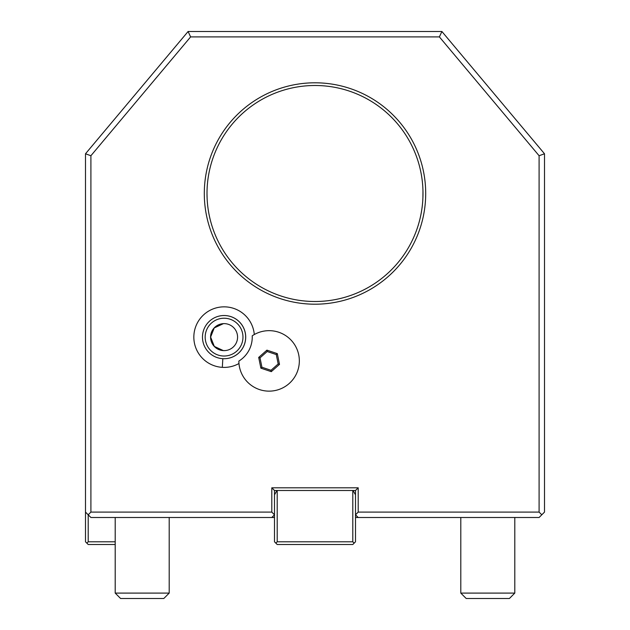 <?xml version="1.0" encoding="UTF-8"?>
<svg xmlns="http://www.w3.org/2000/svg" width="630" height="630" viewBox="0 0 630 630"><rect width="100%" height="100%" fill="white"/><g stroke="black" fill="none" stroke-linecap="round" stroke-linejoin="round"><path stroke-width="0.94" d="M271.798 512.103L271.798 487.801L358.202 487.801L358.202 512.103L539.099 512.103L539.099 155.736L439.386 36.902L190.614 36.902L90.901 155.736L90.901 512.103L271.798 512.103L274.499 514.797L271.798 517.498L90.901 517.498L88.2 514.797L88.2 541.8L115.203 541.8M271.798 517.498L274.499 514.797L271.798 517.498L274.499 517.498L272.38 517.498M357.58 517.498L355.501 517.498L358.202 517.498L355.501 514.797L358.202 512.103M539.099 512.103L541.8 514.797L539.099 517.498L358.202 517.498L355.501 514.797L358.202 517.498M90.901 512.103L88.2 514.797L85.499 512.103L85.499 541.8L86.853 543.147L88.2 541.8M204.301 193.497A110.699 110.699 0 0 1 315 82.798A110.699 110.699 0 0 1 425.699 193.497A110.699 110.699 0 0 1 315 304.203A110.699 110.699 0 0 1 204.301 193.497M254.292 334.53A30.279 30.279 0 0 0 225.902 306.897A30.279 30.279 0 0 0 193.89 335.333A30.279 30.279 0 0 0 238.975 363.51M190.614 36.902L188.102 31.5L441.898 31.5L439.386 36.902M188.102 31.5L85.499 153.775L90.901 155.736M85.499 153.775L85.499 512.103M86.853 543.147L88.2 544.501L115.203 544.501M539.099 155.736L544.501 153.775L544.501 512.103L541.8 514.797M544.501 153.775L441.898 31.5M277.2 490.502L277.2 541.8L275.853 543.147L274.499 541.8L274.499 490.502L355.501 490.502L355.501 541.8L354.147 543.147L352.8 541.8L352.8 490.502M276.995 490.502L274.499 494.818L274.499 490.502L271.798 487.801M353.005 490.502L355.501 494.818L355.501 490.502L358.202 487.801M277.2 541.8L352.8 541.8M275.853 543.147L277.2 544.501L352.8 544.501L354.147 543.147M274.499 494.818L274.499 490.502M355.501 494.818L355.501 490.502M207.112 198.505L207.002 193.497A107.998 107.998 0 0 1 315 85.499A107.998 107.998 0 0 1 422.998 193.497A107.998 107.998 0 0 1 315 301.502A107.998 107.998 0 0 1 207.002 193.497L207.026 191M207.01 195.174L207.049 196.844M207.057 197.032L207.081 197.678M207.207 200.151L207.317 201.773L207.207 200.151M207.317 201.797L207.451 203.372L207.317 201.797M207.616 205.049L207.774 206.427M208.388 210.735L208.601 212.042L208.388 210.735M210.176 219.508L209.499 216.61M209.695 217.484L210.026 218.901M208.176 209.373L207.979 208.026M207.75 206.183L207.609 204.931M422.99 195.174L422.966 196.158M422.966 190.78L422.911 197.82M422.793 200.151L422.762 200.655M422.218 206.459L422.029 207.939M422.013 208.034L421.824 209.373M421.612 210.735L421.399 212.042L421.612 210.735M420.738 215.507L420.32 217.389M422.037 207.908L422.171 206.845M422.683 185.181L422.612 184.33M422.226 180.574L422.376 181.865M422.218 180.542L422.092 179.495M422.021 178.975L421.824 177.629M421.612 176.235L421.399 174.959M421.376 174.825L421.171 173.722M420.95 172.565L420.856 172.1M422.549 183.629L422.683 185.204M421.415 175.061L421.557 175.92M422.076 179.385L422.187 180.274M207.057 189.977L207.081 189.346M207.624 181.889L207.774 180.582M207.782 180.542L207.971 179.062L207.782 180.542M209.05 172.565L209.262 171.494L209.05 172.565M208.176 177.629L207.987 178.959M207.75 180.771L207.609 182.07M207.112 188.496L207.057 189.953M207.01 191.827L207.049 190.158M208.042 178.526L208.152 177.786M222.989 315.551L223.02 315.551A21.601 21.601 -92.9 0 1 225.382 315.559A21.601 21.601 87.1 0 1 245.708 337.215A21.601 21.601 87.1 0 1 225.193 358.698L225.154 358.698A21.601 21.601 87.1 0 1 202.474 337.026A21.601 21.601 87.1 0 1 225.343 315.559A21.601 21.601 87.1 0 1 245.668 337.215A21.601 21.601 87.1 0 1 225.154 358.698M238.857 361.077A28.129 28.129 0 0 0 252.22 335.814A30.24 30.24 0 0 1 296.99 349.209A30.24 30.24 0 0 1 275.145 390.529A30.24 30.24 0 0 1 238.857 361.077M260.883 368.172L271.286 371.653L279.507 364.384L277.318 353.627L266.915 350.146L258.694 357.423L260.883 368.172L261.93 367.243L271.01 370.282L278.176 363.935L276.271 354.556L267.191 351.516L260.017 357.864L261.93 367.243M258.694 357.423L260.017 357.864M266.915 350.146L267.191 351.516M277.318 353.627L276.271 354.556M279.507 364.384L278.176 363.935M271.286 371.653L271.01 370.282M222.957 355.989A18.9 18.9 87.1 0 1 205.207 336.01A18.9 18.9 87.1 0 1 225.186 318.26A18.9 18.9 87.1 0 1 242.936 338.239A18.9 18.9 87.1 0 1 222.957 355.989M224.871 323.647A13.498 13.498 -92.9 0 0 210.57 337.066A13.498 13.498 -92.9 0 0 224.752 350.611A13.498 13.498 -92.9 0 0 237.573 337.184A13.498 13.498 -92.9 0 0 224.871 323.647M223.43 323.639L214.239 327.923L210.617 337.066L214.31 346.405L223.319 350.595L224.784 350.603M460.798 517.498L460.798 593.098L514.797 593.098L514.797 517.498M514.797 593.098L509.402 598.5L466.2 598.5L460.798 593.098M115.203 517.498L115.203 593.098L169.202 593.098L169.202 517.498M169.202 593.098L163.8 598.5L120.598 598.5L115.203 593.098M222.831 358.69L222.327 367.353"/></g></svg>
